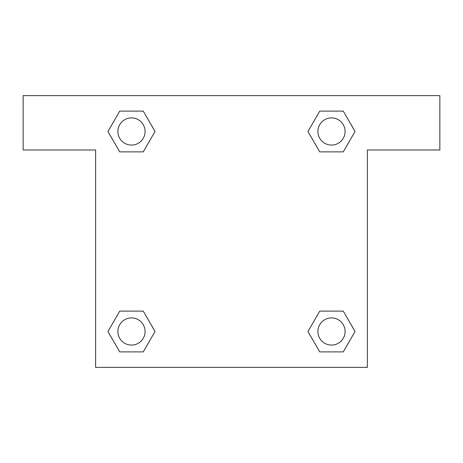 <?xml version="1.0" encoding="UTF-8"?>
<svg xmlns="http://www.w3.org/2000/svg" width="463" height="463" viewBox="0 0 463 463"><rect width="100%" height="100%" fill="white"/><g stroke="black" fill="none" stroke-linecap="round" stroke-linejoin="round"><path stroke-width="0.69" d="M330.212 151.876L343.274 151.876L319.742 151.876L307.97 131.492L319.742 111.108L343.274 111.108L355.046 131.492L343.274 151.876L319.742 151.876L330.212 151.876L319.742 151.876L307.947 131.509M119.726 151.876L143.258 151.876L119.726 151.876L107.954 131.492L119.726 111.108L143.258 111.108L155.03 131.492L143.258 151.876L119.726 151.876L107.931 131.509M132.788 311.124L119.726 311.124L143.258 311.124L155.03 331.508L143.258 351.892L119.726 351.892L107.954 331.508L119.726 311.124L143.258 311.124L132.788 311.124L143.258 311.124L155.053 331.491M343.274 311.124L319.742 311.124L343.274 311.124L355.046 331.508L343.274 351.892L319.742 351.892L307.97 331.508L319.742 311.124L343.274 311.124L355.069 331.491M439.85 95.621L23.15 95.621L23.15 149.971L95.621 149.971L95.621 367.379L367.379 367.379L367.379 149.971L439.85 149.971L439.85 95.621M143.258 111.108L119.726 111.108L143.258 111.108L155.053 131.475M119.726 351.892L143.258 351.892L119.726 351.892L107.931 331.525M319.742 351.892L343.274 351.892L319.742 351.892L307.947 331.525M343.274 111.108L319.742 111.108L343.274 111.108L355.069 131.475M345.097 331.508A13.589 13.589 0 0 0 324.713 319.742A13.589 13.589 0 0 0 324.713 343.274A13.589 13.589 0 0 0 345.097 331.508M145.081 331.508A13.589 13.589 0 0 0 124.697 319.742A13.589 13.589 0 0 0 124.697 343.274A13.589 13.589 0 0 0 145.081 331.508M345.097 131.492A13.589 13.589 0 0 0 324.713 119.726A13.589 13.589 0 0 0 324.713 143.258A13.589 13.589 0 0 0 345.097 131.492M145.081 131.492A13.589 13.589 0 0 0 124.697 119.726A13.589 13.589 0 0 0 124.697 143.258A13.589 13.589 0 0 0 145.081 131.492M319.742 311.124L330.212 311.124M143.258 151.876L132.788 151.876"/></g></svg>
